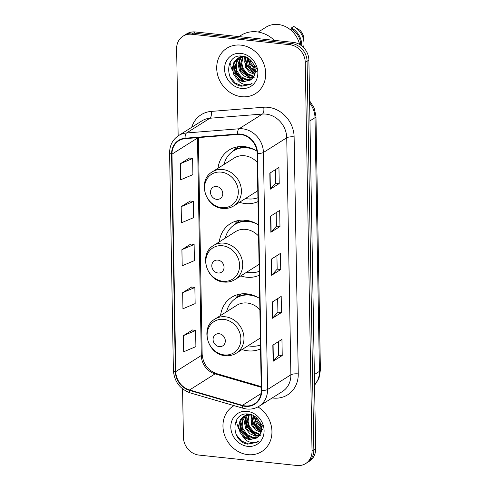 <?xml version="1.0" encoding="UTF-8"?>
<svg xmlns="http://www.w3.org/2000/svg" width="490" height="490" viewBox="0 0 490 490"><rect width="100%" height="100%" fill="white"/><g stroke="black" fill="none" stroke-linecap="round" stroke-linejoin="round"><path stroke-width="0.73" d="M259.682 298.545A29.627 25.964 -122.2 0 0 246.942 293.878A29.627 25.964 -122.2 0 0 231.629 297.308A29.627 25.964 -122.2 0 0 220.586 315.511M242.06 349.548A29.627 25.964 -122.2 0 0 247.934 350.846A29.627 25.964 -122.2 0 0 260.558 348.868M258.395 224.916A29.627 25.964 -122.2 0 0 245.655 220.243A29.627 25.964 -122.2 0 0 230.343 223.673A29.627 25.964 -122.2 0 0 219.3 241.876M240.78 275.913A29.627 25.964 -122.2 0 0 246.654 277.218A29.627 25.964 -122.2 0 0 259.271 275.239M256.968 151.196A29.627 25.964 -122.2 0 0 244.369 146.614A29.627 25.964 -122.2 0 0 229.063 150.044A29.627 25.964 -122.2 0 0 218.019 168.248M239.494 202.284A29.627 25.964 -122.2 0 0 245.368 203.583A29.627 25.964 -122.2 0 0 257.985 201.611M182.568 388.858L183.413 437.337A16.77 14.694 -122.2 0 0 199.007 455.088L297.001 465.5A16.77 14.694 -122.2 0 0 305.668 463.558L309.312 461.262A16.77 14.694 -122.2 0 0 315.676 448.705L308.89 60.123A16.77 14.694 -122.2 0 0 293.302 42.373L195.308 31.96A16.77 14.694 -122.2 0 0 186.641 33.902L184.816 35.053A16.77 14.694 -122.2 0 1 193.483 33.112A16.77 14.694 -122.2 0 0 184.816 35.053L182.997 36.199A16.77 14.694 -122.2 0 0 176.633 48.755L178.152 135.865M305.668 463.558A16.77 14.694 -122.2 0 0 312.032 451.002L305.246 62.426A16.77 14.694 -122.2 0 0 289.657 44.676L291.477 43.524L193.483 33.112L291.477 43.524A16.77 14.694 -122.2 0 1 307.071 61.275A16.77 14.694 -122.2 0 0 291.477 43.524L293.302 42.373M312.032 451.002L313.851 449.857L307.071 61.275L313.851 449.857A16.77 14.694 -122.2 0 1 307.487 462.407A16.77 14.694 -122.2 0 0 313.851 449.857L315.676 448.705M240.755 45.111A26.828 23.514 -122.2 0 0 226.888 48.216A26.828 23.514 -122.2 0 0 217.958 76.115A26.828 23.514 -122.2 0 0 241.656 96.708A26.828 23.514 -122.2 0 0 255.523 93.596A26.828 23.514 -122.2 0 0 264.459 65.697A26.828 23.514 -122.2 0 0 240.755 45.111A26.828 23.514 -122.2 0 0 226.888 48.216A26.828 23.514 -122.2 0 0 217.958 76.115A26.828 23.514 -122.2 0 0 241.656 96.708A26.828 23.514 -122.2 0 0 255.523 93.596A26.828 23.514 -122.2 0 0 264.459 65.697A26.828 23.514 -122.2 0 0 240.755 45.111M234.024 405.634A26.828 23.514 -122.2 0 0 233.136 406.161A26.828 23.514 -122.2 0 0 224.206 434.06A26.828 23.514 -122.2 0 0 247.903 454.653A26.828 23.514 -122.2 0 0 261.77 451.541A26.828 23.514 -122.2 0 0 257.942 406.902A26.828 23.514 -122.2 0 1 261.77 451.541L261.77 451.541A26.828 23.514 -122.2 0 1 247.903 454.653A26.828 23.514 -122.2 0 1 224.206 434.06A26.828 23.514 -122.2 0 1 233.136 406.161A26.828 23.514 -122.2 0 1 234.024 405.634M240.517 134.499A17.885 15.674 57.8 0 1 257.146 153.437L261.28 390.45A17.885 15.674 57.8 0 1 254.494 403.846A17.885 15.674 57.8 0 1 242.409 405.353L189.569 389.973A17.885 15.674 57.8 0 1 175.775 371.604L171.978 154.148A17.885 15.674 57.8 0 1 178.77 140.753A17.885 15.674 57.8 0 1 185.183 138.646L237.681 134.462A17.885 15.674 57.8 0 1 240.517 134.499M240.504 134.07A18.332 16.066 -122.2 0 0 237.601 134.027L185.104 138.211A18.332 16.066 -122.2 0 0 171.574 154.105L175.371 371.561A18.332 16.066 -122.2 0 0 189.507 390.389L242.348 405.769A18.332 16.066 -122.2 0 0 261.691 390.493L257.556 153.48A18.332 16.066 -122.2 0 0 240.504 134.07M278.424 341.622L278.663 355.183L273.371 361.069A4.471 1.225 179 0 1 273.114 361.271L282.228 355.526L281.946 339.405L272.832 345.15L273.114 361.271M278.663 355.146L282.228 355.526M277.671 298.624L277.91 312.185L272.618 318.071A4.471 1.225 179 0 1 272.367 318.28L281.474 312.528L281.193 296.407L272.085 302.152L272.367 318.28M277.91 312.148L281.474 312.528M275.423 169.638L275.656 183.199L270.37 189.085A4.471 1.225 179 0 1 270.113 189.287L279.227 183.542L278.945 167.415L269.831 173.166L270.113 189.287M275.656 183.162L279.227 183.542M276.17 212.636L276.409 226.19L271.117 232.076A4.471 1.225 179 0 1 270.866 232.285L279.974 226.539L279.692 210.412L270.584 216.164L270.866 232.285M276.409 226.16L279.974 226.539M276.924 255.633L277.162 269.188L271.87 275.074A4.471 1.225 179 0 1 271.613 275.282L280.727 269.531L280.445 253.41L271.331 259.155L271.613 275.282M277.156 269.157L280.727 269.531M289.657 44.676L191.664 34.257A16.77 14.694 -122.2 0 0 182.997 36.199M192.527 329.972L183.413 335.65L183.695 351.771L195.902 346.62L195.62 330.499L192.435 329.96M190.273 200.986L181.165 206.657L181.447 222.785L193.648 217.633L193.366 201.506L190.181 200.967M189.526 157.988L180.412 163.66L180.694 179.787L192.901 174.636L192.619 158.509L189.434 157.97M191.774 286.975L182.666 292.653L182.948 308.774L195.149 303.622L194.867 287.501L191.682 286.962M181.913 249.655L182.194 265.776L194.401 260.625L194.12 244.504L190.935 243.965L181.913 249.655L194.12 244.504M181.165 206.657L193.366 201.506M180.412 163.66L192.619 158.509M182.666 292.653L194.867 287.501M183.413 335.65L195.62 330.499M274.333 40.358A30.184 26.448 -122.2 0 0 256.644 31.826A30.184 26.448 -122.2 0 0 241.043 35.323L239.01 36.603M299.604 44.461A23.759 20.819 -122.2 0 0 278.161 24.5A23.759 20.819 -122.2 0 0 265.88 27.25L258.273 32.052M255.07 68.404L251.113 63.437L249.869 59.498M256.785 68.667L250.911 60.472M255.21 71.999L248.216 65.262L246.905 57.538M256.778 71.846L250.586 67.467L247.548 57.881M254.678 74.486L249.263 72.036L245.325 67.087L244.657 56.638M254.849 73.929L247.187 68.606L244.731 62.126L245.172 56.803M253.802 76.434L252.05 76.348L246.495 73.959L242.434 68.906L241.019 62.616L242.617 56.607M252.773 75.895L247.254 73.543L243.187 68.533L241.778 63.259L243.101 56.583M252.644 78.033L249.159 78.173L243.604 75.785L239.543 70.732L238.128 64.343L239.812 58.279L240.774 56.895M241.062 56.558L241.527 56.068M254.181 77.347L249.882 77.72L240.847 71.387L238.869 63.504L241.227 56.797M251.346 79.331L246.268 79.999L240.706 77.604L236.652 72.557L235.237 66.168L236.921 60.105L239.102 57.459M239.42 57.183L241.123 56.05M251.682 79.037L246.991 79.545L240.823 76.654L236.75 70.597L236.223 63.357L239.506 57.293M236.333 78.094C238.501 80.121 240.958 81.297 243.695 81.622L250.225 80.158L252.344 78.357C259.406 71.816 252.803 56.975 242.581 56.172C224.426 53.116 224.193 83.661 241.331 86.185L250.715 84.396L252.099 83.386C249.306 84.868 246.262 85.046 242.96 83.919C240.18 82.914 237.969 80.972 236.333 78.094L233.755 74.382L232.346 67.994L234.024 61.93L237.583 58.255L244.682 56.638M250.28 80.121L244.094 81.371L239.053 79.368L234.208 73.347L233.448 64.662L237.123 58.665M237.583 58.255L242.691 56.221M240.902 53.386A18.228 15.974 -122.2 0 0 224.567 69.139A18.228 15.974 -122.2 0 0 241.515 88.433A18.228 15.974 -122.2 0 0 257.85 72.673A18.228 15.974 -122.2 0 0 240.902 53.386M300.701 45.147A16.77 14.694 -122.2 0 0 291.513 29.051L290.417 29.743M236.131 63.853A23.759 20.819 -122.2 0 0 236.303 64.539M230.006 62.469A30.184 26.448 -122.2 0 0 230.551 65.103M230.833 66.15A30.184 26.448 -122.2 0 0 232.603 70.946M303.561 47.548A17.885 15.674 -122.2 0 0 303.984 42.789L303.788 38.606A11.178 9.794 -122.2 0 0 299.825 30.147L293.773 26.442L291.495 27.875L291.513 29.051M303.984 42.789A17.885 15.674 -122.2 0 0 293.773 26.442M301.705 45.882A17.885 15.674 -122.2 0 0 291.495 27.875M250.874 84.292L242.532 86.087L235.249 83.043L229.884 76.55M244.547 81.42L235.629 72.826L233.755 63.645M250.329 77.769L241.417 69.182L239.537 59.994M254.941 73.567L247.199 65.531L245.3 56.846M255.259 70.088L250.096 63.706L248.399 58.396M243.254 81.218L235.267 73.059L233.356 65.072M249.036 77.573L241.056 69.409L239.138 61.422M254.825 73.923L246.838 65.758L244.927 57.765M216.739 199.363A6.707 5.88 -122.2 0 0 222.754 193.568A6.707 5.88 -122.2 0 0 216.513 186.47A6.707 5.88 -122.2 0 0 210.504 192.264A6.707 5.88 -122.2 0 0 216.739 199.363M257.305 162.441A20.121 17.634 -122.2 0 0 244.528 155.753A20.121 17.634 -122.2 0 0 234.128 158.08L212.299 171.855A20.121 17.634 -122.2 0 1 222.699 169.522A20.121 17.634 -122.2 0 1 240.474 184.969A20.121 17.634 -122.2 0 1 233.773 205.892L255.609 192.117A20.121 17.634 -122.2 0 0 257.789 190.451M245.502 198.493A26.552 23.269 -122.2 0 0 248.044 198.903A26.552 23.269 -122.2 0 0 257.918 197.727M255.333 150.197A26.552 23.269 -122.2 0 0 247.156 147.845A26.552 23.269 -122.2 0 0 233.436 150.92A26.552 23.269 -122.2 0 0 224.028 164.456M248.056 147.27A26.552 23.269 -122.2 0 0 234.343 150.344L233.436 150.92M232.56 151.502L235.825 147.662A29.069 25.474 57.8 0 1 236.37 147.043M245.368 147.141L245.882 146.816M245.913 146.822A23.477 20.574 -122.2 0 0 245.527 147.141M233.258 151.03A26.803 23.483 -122.2 0 1 235.984 149.015L238.171 146.712M218.025 272.997A6.707 5.88 -122.2 0 0 224.04 267.197A6.707 5.88 -122.2 0 0 217.799 260.098A6.707 5.88 -122.2 0 0 211.79 265.899A6.707 5.88 -122.2 0 0 218.025 272.997M258.591 236.076A20.121 17.634 -122.2 0 0 245.815 229.381A20.121 17.634 -122.2 0 0 235.414 231.709L213.585 245.484A20.121 17.634 -122.2 0 1 223.985 243.156A20.121 17.634 -122.2 0 1 241.76 258.598A20.121 17.634 -122.2 0 1 235.059 279.521L256.889 265.752A20.121 17.634 -122.2 0 0 259.075 264.079M246.789 272.122A26.552 23.269 -122.2 0 0 249.33 272.532A26.552 23.269 -122.2 0 0 259.204 271.356M256.619 223.826A26.552 23.269 -122.2 0 0 248.442 221.474A26.552 23.269 -122.2 0 0 234.716 224.549A26.552 23.269 -122.2 0 0 225.314 238.085M249.343 220.898A26.552 23.269 -122.2 0 0 235.629 223.973L234.716 224.549M233.846 225.131L237.111 221.29A29.069 25.474 57.8 0 1 237.656 220.672M246.654 220.776L247.168 220.451M247.199 220.457A23.477 20.574 -122.2 0 0 246.813 220.77M234.545 224.665A26.803 23.483 -122.2 0 1 237.27 222.644L239.457 220.347M219.312 346.626A6.707 5.88 -122.2 0 0 225.32 340.832A6.707 5.88 -122.2 0 0 219.085 333.727A6.707 5.88 -122.2 0 0 213.077 339.527A6.707 5.88 -122.2 0 0 219.312 346.626M259.872 309.704A20.121 17.634 -122.2 0 0 247.101 303.01A20.121 17.634 -122.2 0 0 236.701 305.344L214.871 319.119A20.121 17.634 -122.2 0 1 225.271 316.785A20.121 17.634 -122.2 0 1 243.046 332.226A20.121 17.634 -122.2 0 1 236.345 353.155L258.175 339.38A20.121 17.634 -122.2 0 0 260.362 337.714M248.075 345.756A26.552 23.269 -122.2 0 0 250.617 346.167A26.552 23.269 -122.2 0 0 260.49 344.991M257.899 297.461A26.552 23.269 -122.2 0 0 249.729 295.109A26.552 23.269 -122.2 0 0 236.002 298.183A26.552 23.269 -122.2 0 0 226.594 311.72M250.623 294.533A26.552 23.269 -122.2 0 0 236.915 297.608L236.002 298.183M235.133 298.765L238.397 294.925A29.069 25.474 57.8 0 1 238.942 294.306M247.94 294.404L248.454 294.08M248.479 294.086A23.477 20.574 -122.2 0 0 248.099 294.404M235.831 298.294A26.803 23.483 -122.2 0 1 238.557 296.279L240.743 293.976M261.317 426.349L257.36 421.382L256.117 417.443M263.032 426.612L257.158 418.417M261.458 429.944L254.469 423.207L253.152 415.483M263.026 429.791L256.834 425.412L253.802 415.826M260.925 432.431L255.511 429.981L251.572 425.032L250.905 414.583M261.096 431.874L253.434 426.551L250.978 420.071L251.419 414.748M260.049 434.379L258.297 434.293L252.742 431.904L248.681 426.851L247.266 420.561L248.865 414.552M259.02 433.84L253.502 431.488L249.435 426.478L248.026 421.204L249.349 414.528M258.898 435.978L255.406 436.118L249.851 433.73L245.79 428.677L244.381 422.288L246.06 416.224L247.021 414.84M247.309 414.503L247.775 414.013M260.435 435.291L256.129 435.665L247.095 429.332L245.116 421.449L247.475 414.742M257.593 437.276L252.515 437.944L246.954 435.549L242.899 430.502L241.484 424.113L243.169 418.05L245.349 415.404M245.668 415.128L247.37 413.995M257.93 436.982L253.238 437.49L247.07 434.599L242.997 428.542L242.47 421.302L245.753 415.238M242.581 436.039C244.749 438.066 247.205 439.242 249.943 439.567L256.472 438.103L258.591 436.302C265.654 429.761 259.051 414.92 248.828 414.117C230.674 411.061 230.441 441.606 247.579 444.13L256.962 442.341L258.346 441.331C255.553 442.813 252.509 442.991 249.208 441.864C246.427 440.859 244.216 438.918 242.581 436.039L240.002 432.327L238.593 425.939L240.272 419.875L243.83 416.2L250.929 414.583M256.527 438.066L250.341 439.316L245.3 437.313L240.455 431.292L239.696 422.607L243.371 416.61M243.83 416.2L248.938 414.166M247.15 411.33A18.228 15.974 -122.2 0 0 230.815 427.084A18.228 15.974 -122.2 0 0 247.762 446.378A18.228 15.974 -122.2 0 0 264.098 430.618A18.228 15.974 -122.2 0 0 247.15 411.33M242.379 421.798A23.759 20.819 -122.2 0 0 242.55 422.484M236.254 420.414A30.184 26.448 -122.2 0 0 236.799 423.048M237.08 424.095A30.184 26.448 -122.2 0 0 238.851 428.891M257.121 442.237L248.779 444.032L241.496 440.988L236.131 434.495M250.794 439.365L241.876 430.771L240.002 421.59M256.576 435.714L247.664 427.127L245.784 417.939M261.188 431.512L253.446 423.476L251.548 414.791M261.507 428.033L256.344 421.651L254.647 416.341M249.502 439.163L241.515 431.004L239.604 423.017M255.284 435.518L247.303 427.354L245.386 419.366M261.072 431.868L253.085 423.703L251.174 415.71M314.562 385.06A22.356 19.594 -122.2 0 0 319.431 371.371L315.003 117.692A22.356 19.594 -122.2 0 0 309.637 102.912M309.956 120.877L315.003 117.692A11.178 3.069 -1 0 0 315.97 116.412L320.399 370.091L318.978 378.268L314.568 385.177M195.308 31.96L191.664 34.257M308.89 60.123L305.246 62.426M320.399 370.091A11.178 3.069 -1 0 1 319.431 371.371L314.378 374.556M191.737 127.284A27.948 24.494 57.8 0 1 211.202 111.414L263.706 107.237A27.948 24.494 57.8 0 1 294.116 136.882L298.257 373.901A5.592 1.531 -1 0 0 290.876 374.795L286.736 137.776A22.356 19.594 -122.2 0 0 265.947 114.109A22.356 19.594 -122.2 0 0 262.407 114.06L209.904 118.243A22.356 19.594 -122.2 0 0 201.892 120.877L178.568 135.595A22.356 19.594 57.8 0 1 186.586 132.955A5.592 2.444 85.4 0 0 185.104 138.211M298.257 373.901A27.948 24.494 57.8 0 1 273.206 398.058A27.948 24.494 57.8 0 1 272.238 397.935M282.387 391.535A22.356 19.594 -122.2 0 0 290.876 374.795L267.552 389.507A22.356 19.594 57.8 0 1 259.069 406.247L282.387 391.535M211.202 111.414A5.592 2.444 -94.6 0 1 209.904 118.243L186.586 132.955L239.083 128.772A22.356 19.594 57.8 0 1 242.624 128.821A22.356 19.594 57.8 0 1 263.418 152.488A5.592 1.531 179 0 1 257.556 153.48M237.601 134.027A5.592 2.444 85.4 0 1 239.083 128.772L262.407 114.06A5.592 2.444 -94.6 0 0 263.706 107.237M178.568 135.595C172.651 139.595 169.656 145.389 169.601 152.972A5.592 1.531 -1 0 0 171.574 154.105M175.371 371.561A5.592 1.531 179 0 1 173.393 370.428C174.311 381.63 179.965 389.127 190.353 392.925L243.193 408.299C248.92 409.879 254.212 409.193 259.069 406.247M189.507 390.389A5.592 1.917 106.2 0 0 190.353 392.925M242.348 405.769A5.592 1.917 106.2 0 0 243.193 408.299M261.691 390.493A5.592 1.531 -1 0 0 267.552 389.507L263.418 152.488L286.736 137.776A5.592 1.531 -1 0 1 294.116 136.882M175.775 371.604L201.286 355.513A17.885 15.674 -122.2 0 0 215.073 373.882L261.231 387.314M189.569 389.973L215.073 373.882A10.063 3.448 -73.8 0 1 216.458 373.582L261.219 386.604M242.409 405.353L261.06 393.586M197.488 137.666A17.885 15.674 -122.2 0 0 197.488 138.051L201.286 355.513A10.063 2.762 -1 0 0 202.156 354.362C203.117 363.978 207.882 370.385 216.458 373.582M171.978 154.148L197.488 138.051A10.063 2.762 -1 0 0 198.034 137.617M271.87 275.074L271.589 258.996M271.117 232.076L270.835 215.998M270.37 189.085L270.088 173.001M272.618 318.071L272.336 301.993M273.371 361.069L273.089 344.991M221.737 207.662A18.485 16.201 -122.2 0 0 238.305 191.682A18.485 16.201 -122.2 0 0 221.119 172.113A18.485 16.201 -122.2 0 0 204.55 188.093A18.485 16.201 -122.2 0 0 221.737 207.662M223.024 281.297A18.485 16.201 -122.2 0 0 239.592 265.311A18.485 16.201 -122.2 0 0 222.399 245.747A18.485 16.201 -122.2 0 0 205.831 261.727A18.485 16.201 -122.2 0 0 223.024 281.297M224.31 354.925A18.485 16.201 -122.2 0 0 240.878 338.945A18.485 16.201 -122.2 0 0 223.685 319.376A18.485 16.201 -122.2 0 0 207.117 335.356A18.485 16.201 -122.2 0 0 224.31 354.925M309.6 100.787L314.237 108.033L315.97 116.412M169.601 152.972L173.393 370.428M198.37 137.592L202.156 354.362M233.773 205.892C230.423 207.962 226.729 208.801 222.693 208.403C205.108 207.54 197.201 180.185 212.299 171.855M235.059 279.521C231.709 281.597 228.015 282.436 223.973 282.038C206.394 281.174 198.481 253.814 213.585 245.484M236.345 353.155C232.995 355.226 229.302 356.065 225.259 355.666C207.68 354.803 199.767 327.449 214.871 319.119"/></g></svg>
